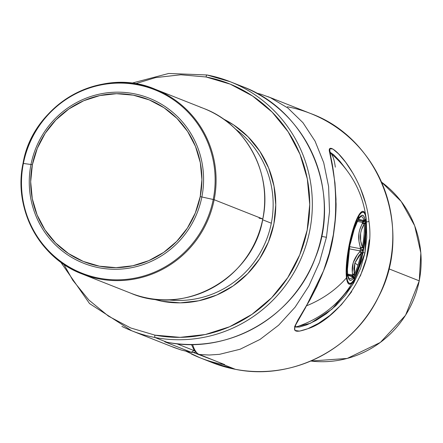 <?xml version="1.0" encoding="UTF-8"?>
<svg xmlns="http://www.w3.org/2000/svg" width="443" height="443" viewBox="0 0 443 443"><rect width="100%" height="100%" fill="white"/><g stroke="black" fill="none" stroke-linecap="round" stroke-linejoin="round"><path stroke-width="0.66" d="M235.41 129.018A94.852 92.814 -68.4 0 1 271.315 223.217L262.649 219.789L271.315 223.217A94.852 92.814 -68.4 0 1 167.864 299.828A94.852 92.814 -68.4 0 0 271.315 223.217A94.852 92.814 -68.4 0 0 250.157 142.596M161.645 301.223L180.229 302.857L198.824 300.769L216.716 295.038L233.212 285.89L247.681 273.674L259.57 258.862L268.419 242.016L273.89 223.793L275.773 204.887L273.995 186.021L268.619 167.93L259.858 151.307L248.047 136.782L233.644 124.92L223.134 118.857A97.083 94.996 111.6 0 1 270.584 236.208A97.083 94.996 111.6 0 1 161.645 301.223L151.955 298.842M23.075 163.417A99.315 97.183 111.6 0 1 155.139 89.231A99.315 97.183 111.6 0 1 214.163 199.727A99.315 97.183 111.6 0 1 82.088 273.946A99.315 97.183 111.6 0 1 23.064 163.45L23.39 163.45A98.662 96.541 111.6 0 1 137.463 84.757A98.662 96.541 111.6 0 1 213.233 199.488L214.163 199.727A99.315 97.183 -68.4 0 0 151.561 87.902A99.315 97.183 -68.4 0 0 30.584 140.403M200.17 107.123A99.315 97.183 111.6 0 1 262.771 218.953L259.089 218.177M201.864 196.941A88.81 86.9 -68.4 0 0 133.659 93.667A88.81 86.9 -68.4 0 0 30.982 164.503L32.372 164.741A87.232 85.361 111.6 0 1 133.227 95.162A87.232 85.361 111.6 0 1 200.219 196.603L213.233 199.488A98.662 96.541 -68.4 0 0 137.463 84.757A98.662 96.541 -68.4 0 0 23.39 163.45L30.982 164.503A88.81 86.9 111.6 0 1 133.659 93.667A88.81 86.9 111.6 0 1 201.864 196.941A88.81 86.9 111.6 0 1 99.182 267.777A88.81 86.9 111.6 0 1 30.982 164.503L23.39 163.45A98.662 96.541 -68.4 0 0 99.16 278.182A98.662 96.541 -68.4 0 0 213.233 199.488L200.219 196.603L201.908 179.62L200.314 162.67L195.485 146.411L187.611 131.477L177.001 118.425L164.054 107.771L149.274 99.913L133.227 95.162L116.531 93.7L99.825 95.577L83.749 100.722L68.925 108.939L55.923 119.92L45.241 133.227L37.29 148.366L32.372 164.741L30.683 181.73L32.284 198.674L37.112 214.933L44.981 229.873L55.596 242.919L68.538 253.573L83.317 261.431L99.365 266.182L116.066 267.65L132.773 265.772L148.842 260.622L163.666 252.405L176.668 241.429L187.35 228.117L195.302 212.983L200.219 196.603A87.232 85.361 111.6 0 1 99.365 266.182A87.232 85.361 111.6 0 1 32.372 164.741L30.982 164.503A88.81 86.9 -68.4 0 0 99.182 267.777A88.81 86.9 -68.4 0 0 201.864 196.941M121.897 326.408A133.908 131.034 -68.4 0 0 154.928 337.494A2.232 0.454 -79.3 0 1 154.934 335.135L180.14 337.35L205.358 334.515L229.624 326.746L251.995 314.336L271.625 297.768L287.751 277.672L299.75 254.83L307.171 230.111L309.723 204.467L307.309 178.883L300.022 154.347L288.138 131.792L272.124 112.096L252.582 96.009L230.271 84.153L206.05 76.982A2.232 0.454 -79.3 0 1 206.892 74.961A2.232 0.454 100.7 0 0 206.05 76.982L180.844 74.773L155.626 77.603L135.242 83.766M164.763 341.808L191.271 352.296L189.039 351.903L181.447 350.075L191.271 352.296L164.73 341.797L166.928 342.234A2.232 0.454 -79.3 0 1 166.911 342.234A133.908 131.034 111.6 0 1 164.73 341.797L165.067 341.869M251.929 90.787A133.908 131.034 111.6 0 1 317.133 252.66A133.908 131.034 111.6 0 1 166.911 342.234A133.908 131.034 -68.4 0 0 318.777 247.449A133.908 131.034 -68.4 0 0 242.149 86.44C307.647 110.362 342.594 192.655 315.078 258.452C293.366 317.576 227.137 354.921 166.928 342.234A2.232 0.454 100.7 0 0 166.945 342.24M262.765 218.986L262.815 218.98C253.18 277.922 184.615 316.645 130.702 293.166A99.315 97.183 -68.4 0 0 262.771 218.953A99.315 97.183 -68.4 0 0 203.747 108.457C246.446 124.372 272.689 173.739 262.815 218.98L214.163 199.727L262.771 218.953A99.315 97.183 111.6 0 1 134.279 294.501M189.039 351.903L191.885 352.445A133.908 27.139 -79.3 0 1 191.304 352.301L193.879 350.518L176.635 343.696L193.879 350.518L191.304 352.301M165.134 341.885L164.73 341.797A133.908 131.034 -68.4 0 0 166.911 342.234L154.928 337.494A133.908 131.034 111.6 0 1 131.671 330.755L174.487 347.683L181.447 350.075L171.973 346.642M242.149 86.44L230.166 81.706A133.908 131.034 111.6 0 1 306.794 242.709A133.908 131.034 111.6 0 1 154.928 337.494L166.911 342.234M63.836 264.321L72.84 280.325L88.86 300.022L108.402 316.108L130.707 327.964L154.934 335.135A2.232 0.454 100.7 0 0 154.928 337.494A133.908 131.034 -68.4 0 0 305.149 247.919A133.908 131.034 -68.4 0 0 239.945 86.053A133.908 131.034 -68.4 0 0 206.909 74.961M194.455 350.662L193.879 350.518M206.05 76.982A131.676 128.847 111.6 0 1 307.171 230.111A131.676 128.847 111.6 0 1 154.934 335.135M23.39 163.45L23.064 163.45A99.315 97.183 -68.4 0 0 85.665 275.28A99.315 97.183 -68.4 0 0 214.163 199.727L213.233 199.488A98.662 96.541 111.6 0 1 99.16 278.182A98.662 96.541 111.6 0 1 23.39 163.45M381.556 182.134A99.315 97.183 111.6 0 1 419.228 280.829L419.228 280.829A99.315 97.183 -68.4 0 0 381.556 182.134L401.22 201.487L414.676 225.742L420.85 252.931L419.272 280.851L405.544 315.283L380.36 342.433L347.229 358.437L310.798 361.034A99.315 97.183 -68.4 0 0 419.228 280.829L388.849 268.812L419.228 280.829A99.315 97.183 111.6 0 1 331.159 361.3M287.369 106.78A133.908 131.034 111.6 0 1 320.4 117.871A133.908 131.034 111.6 0 1 385.604 279.738A133.908 131.034 111.6 0 1 235.383 369.312A133.908 131.034 -68.4 0 0 387.254 274.527A133.908 131.034 -68.4 0 0 310.621 113.519C380.382 138.709 414.255 229.823 378.588 296.771C353.359 349.704 291.516 380.952 235.399 369.318L212.131 362.573A133.908 131.034 -68.4 0 0 235.383 369.312L223.289 364.528L235.383 369.312M351.731 291.616L341.276 304.828L329.869 315.449L318.439 323.396L307.868 328.7L299.551 331.131L294.933 330.461L294.617 326.685L297.857 320.134L309.962 299.872L316.939 286.344L323.578 270.679A2.232 0.753 20.5 0 0 323.689 270.529L305.393 307.94L295.658 324.968L295.237 327.067L299.446 327.028L306.822 324.841L315.942 320.477L325.821 314.104L335.872 305.664L345.379 295.226L353.807 282.767L360.508 268.524L364.949 252.959L363.005 252.588L364.949 252.959L366.776 237.343L366.394 223.709L364.949 252.959L352.274 285.154L332.095 309.092L310.537 323.252L295.226 327.034M323.578 270.679C306.888 314.519 277.174 339.576 307.868 328.7C334.936 320.427 376.777 272.905 368.953 221.234A2.232 0.548 174 0 1 366.361 221.943A2.232 0.548 -6 0 0 368.953 221.234C364.312 172.931 324.664 135.148 329.697 152.658C333.861 166.795 343.414 224.44 323.578 270.679L329.243 253.197L333.313 234.873L335.556 216.566L336.004 199.344L335.03 183.956L333.175 170.793L329.697 152.658L329.98 148.687L332.92 149.053L338.524 153.848L345.734 162.365L353.342 173.877M192.589 344.488A133.908 27.139 100.7 0 0 199.018 354.466L209.207 355.026L219.495 354.328L209.207 355.026L199.045 354.472L224.734 364.628L221.223 364.14A133.908 131.034 111.6 0 1 200.147 357.833L186.154 351.299M326.436 237.287L321.59 236.368L326.436 237.287L319.481 262.356L326.436 237.287L329.514 211.682L326.436 237.287M319.481 262.356L308.909 285.94L295.116 307.16L278.619 325.212L260.041 339.421L240.084 349.25L219.495 354.328M270.313 97.626L260.838 94.198L256.143 92.975L260.838 94.198L270.313 97.626L287.845 107.992L302.951 122.683L315.062 141.145L323.717 162.692L328.595 186.497L329.514 211.682M360.275 187.793L365.724 203.714M369.324 239.774L366.427 258.457L360.364 276.028M210.552 359.068L193.547 352.573M329.692 151.971L333.944 155.017L339.825 161.13L346.415 169.708M329.891 152.071L333.767 154.862M191.31 353.946A133.908 131.034 -68.4 0 0 221.223 364.14L224.734 364.628A2.232 2.182 111.6 0 1 224.28 364.5M221.063 363.227A2.232 0.454 101.7 0 0 221.223 364.14M191.454 344.499L194.161 350.225L197.39 353.652L224.308 364.511A2.232 2.182 -68.4 0 0 224.734 364.628L199.045 354.472M331.624 154.352A89.01 18.041 -79.3 0 1 335.301 167.166M353.913 227.669A36.254 7.348 -79.3 0 1 365.99 218.416A36.254 7.348 -79.3 0 1 358.919 267.971A2.232 1.163 18 0 1 358.896 268.253A2.232 1.163 18 0 1 358.824 268.397A37.074 7.514 -79.3 0 1 354.25 279.539A37.074 7.514 -79.3 0 1 346.481 277.861A37.074 7.514 -79.3 0 1 353.708 227.187A2.232 1.163 18 0 1 353.913 227.669L357.767 217.95L359.655 214.728L361.416 212.778L362.983 212.175L364.301 212.945L365.314 215.049L365.99 218.416L366.217 228.366L364.954 241.274L363.814 248.241L360.74 261.846L357.003 273.32L355.065 277.689L353.182 280.906L351.421 282.861L349.848 283.459L348.536 282.695L347.517 280.591L346.847 277.224L346.542 272.727L347.068 261.071L349.018 247.399L350.441 240.455L353.913 227.669A2.232 1.163 -162 0 0 353.708 227.187A37.074 7.514 -79.3 0 1 366.029 217.513A37.074 7.514 -79.3 0 1 366.056 217.723A37.074 7.514 100.7 0 0 353.708 227.187A37.074 7.514 100.7 0 0 346.481 277.861A100.998 83.672 172.9 0 1 306.694 305.742A100.998 83.672 -7.1 0 0 346.481 277.861A37.074 7.514 100.7 0 0 352.927 281.67A37.074 7.514 100.7 0 0 358.824 268.397A2.232 1.163 -162 0 0 358.896 268.253A2.232 1.163 -162 0 0 358.919 267.971A36.254 7.348 -79.3 0 1 346.847 277.224A36.254 7.348 -79.3 0 1 353.913 227.669M358.924 268.093A37.074 7.514 100.7 0 0 366.056 217.723A37.074 7.514 -79.3 0 1 358.824 268.397M353.963 229.923A2.232 1.163 -162 0 0 354.107 229.684A2.232 1.163 -162 0 0 354.129 229.402A33.136 6.717 100.7 0 0 350.695 242.26A2.232 0.288 12.3 0 1 350.729 242.332L354.107 229.684L357.806 220.525A2.232 1.827 -152 0 0 357.977 219.883L354.129 229.402L349.748 245.178L349.488 248.373A33.136 6.717 100.7 0 0 347.495 272.844A2.232 1.733 -4 0 0 347.572 272.279A2.232 1.733 -4 0 0 347.434 271.764M330.273 152.818A89.01 18.041 100.7 0 0 329.913 152.542L330.273 152.818C350.502 170.178 362.424 191.741 366.029 217.513C367.103 231.556 364.727 248.468 358.896 268.253L354.25 279.539C341.453 302.192 322.46 317.891 297.275 326.629L295.215 326.967M358.697 255.954L361.239 252.992A31.558 6.396 -79.3 0 1 357.966 265.241L354.865 263.02L358.697 255.954M347.29 271.531L347.495 272.844A2.232 1.019 4.7 0 0 347.572 272.617L347.462 269.178L349.538 248.357L347.7 261.885L347.234 276.033L347.927 276.305L347.965 275.468A2.232 1.949 168.9 0 1 347.927 276.305A33.136 6.717 100.7 0 0 353.215 278.398A2.232 2.021 -143 0 0 352.739 276.825A31.558 6.396 -79.3 0 1 348.741 277.805M347.262 274.505L347.423 275.241L347.572 272.617A2.232 1.019 4.7 0 0 347.567 272.517A2.232 1.019 -175.3 0 1 347.572 272.617A2.232 1.019 -175.3 0 1 347.495 272.844L347.234 276.033L347.927 276.305A2.232 2.182 -68.4 0 0 347.423 274.411L348.779 279.024L349.987 280.303L351.487 280.092L353.215 278.398L353.907 278.675L354.854 275.756A33.136 6.717 100.7 0 0 362.136 253.374A2.232 0.288 -167.7 0 0 361.239 252.992A31.558 6.396 -79.3 0 1 357.966 265.241A31.558 6.396 -79.3 0 1 354.3 274.306A2.232 1.827 28 0 1 354.854 275.756L358.703 266.237L363.088 250.456L363.349 247.266A33.136 6.717 100.7 0 0 365.342 222.796A2.232 1.733 176 0 1 364.29 223.87A31.558 6.396 -79.3 0 1 362.391 247.172L363.349 247.266L365.137 233.754L365.602 219.606L364.91 219.329A33.136 6.717 100.7 0 0 359.622 217.236A2.232 2.021 37 0 1 358.841 218.576L359.622 217.236L358.93 216.965L357.977 219.883A33.136 6.717 100.7 0 0 354.129 229.402A2.232 1.163 18 0 1 354.107 229.684M360.264 217.103A31.558 6.396 -79.3 0 1 363.88 220.57A2.232 1.949 -11.1 0 0 364.91 219.329L364.057 216.616L362.85 215.337L361.35 215.547L359.622 217.236A2.232 2.182 111.6 0 1 358.387 218.836A2.232 2.182 -68.4 0 0 359.622 217.236L358.93 216.965L358.343 218.532M348.015 274.87L351.498 275.806L352.739 276.825L347.943 275.352L352.739 276.825A31.558 6.396 -79.3 0 1 348.73 277.789L347.428 274.394M352.301 272.052L353.16 262.815L357.257 254.875L359.838 251.729L361.239 252.992A2.232 0.903 -137.9 0 0 359.838 251.729A2.232 1.163 18 0 1 362.136 253.374L359.838 251.729L360.109 250.899A2.232 0.454 -79.3 0 0 360.541 248.711L349.688 246.651L360.541 248.711L363.088 250.456L360.109 250.899L360.613 247.803L363.349 247.266A2.232 1.019 -175.3 0 1 360.613 247.803A2.232 0.764 -18.8 0 0 362.391 247.172L360.613 247.803C357.484 238.932 358.143 230.775 362.607 223.333L364.29 223.87A2.232 1.113 -149.8 0 1 362.607 223.333A2.232 1.019 4.7 0 0 365.342 222.796L362.607 223.333L362.679 222.43A2.232 0.454 -79.3 0 0 362.529 221.19L365.602 219.606L362.679 222.43L362.529 221.19L357.905 220.309L362.529 221.19L364.318 220.891L365.602 219.606L364.423 221.771L362.679 222.43L357.346 221.417L362.679 222.43L359.76 229.668L358.935 233.179L358.957 241.214L360.541 248.711L362.175 249.392L363.088 250.456L361.87 250.937L360.109 250.899L349.444 248.877L360.109 250.899L359.838 251.729C353.608 258.474 351.177 265.933 352.556 274.106A2.232 1.251 -8.8 0 1 354.3 274.306L354.865 263.02L357.966 265.241A31.558 6.396 -79.3 0 1 354.3 274.306L353.885 268.635L354.865 263.02L361.239 252.992L362.136 253.374L363.088 250.456L363.349 247.266L362.391 247.172L360.685 240.898L360.619 233.289L361.438 229.945L364.29 223.87A31.558 6.396 -79.3 0 1 362.391 247.172C359.179 238.766 359.81 231.002 364.29 223.87L365.342 222.796L365.602 219.606L364.91 219.329A2.232 2.182 111.6 0 1 362.33 221.112L362.33 221.112A2.232 2.182 -68.4 0 0 364.91 219.329L363.88 220.57L358.437 219.163M359.373 217.995L360.248 217.12A31.558 6.396 -79.3 0 1 363.88 220.57A2.232 1.844 104.4 0 1 362.33 221.112A2.232 1.844 -75.6 0 0 363.88 220.57L358.298 219.108M295.21 326.796A89.01 18.041 100.7 0 0 297.275 326.629M295.625 326.851A89.276 18.097 -79.3 0 1 295.215 326.912M352.556 274.106L352.285 274.937L347.456 274.018L352.285 274.937L353.647 276.199L353.907 278.675L354.854 275.756L354.732 275.003L354.3 274.306L352.556 274.106L354.854 275.756A2.232 1.163 -162 0 0 352.556 274.106L352.285 274.937L353.907 278.675L353.232 276.869L351.698 275.884L352.285 274.937A2.232 0.454 -79.3 0 1 351.781 275.878M358.033 219.933L362.33 221.112M359.256 218.172L358.376 218.87A2.232 2.187 90.1 0 0 358.841 218.576M358.442 218.454L357.977 219.883A2.232 1.163 18 0 1 357.955 220.165A2.232 1.163 -162 0 0 357.977 219.883L357.274 221.096L357.778 220.575M358.564 218.211L358.93 216.965L358.575 218.261M357.806 220.525L358.592 218.15M350.695 242.26L350.695 242.26A2.232 1.163 18 0 1 350.673 242.542A2.232 1.163 -162 0 0 350.695 242.26L349.748 245.178L349.71 244.458M350.524 242.786A2.232 1.163 -162 0 0 350.673 242.542L350.729 242.327M349.4 246.009L349.904 244.824M349.737 245.66L349.488 248.373A2.232 1.019 4.7 0 0 349.566 248.146A2.232 1.019 4.7 0 0 349.521 247.908M349.488 248.373L349.488 248.373A2.232 1.019 -175.3 0 0 349.566 248.146L349.898 244.918M351.687 275.851L351.62 275.828A2.232 1.844 -75.6 0 0 351.498 275.806L347.705 274.782L351.62 275.828A2.232 1.844 -75.6 0 1 352.739 276.825L353.215 278.398L351.886 275.917A2.232 2.182 111.6 0 1 353.215 278.398L353.907 278.675L351.714 275.889M347.39 274.865L347.234 276.033L347.356 274.56M347.982 275.54L347.7 274.832M203.747 108.457L155.139 89.231C101.259 65.763 32.666 104.448 23.025 163.423C13.152 208.686 39.41 258.036 82.088 273.946L130.702 293.166M131.671 330.755L89.541 303.577L60.741 262.145M131.493 83.24L168.694 73.472L206.892 74.961L230.166 81.706M191.885 352.445L195.728 352.224M310.621 113.519L267.81 96.591M212.131 362.573L200.147 357.833M323.689 270.54C331.829 248.479 335.96 226.29 336.087 203.968L334.986 183.031L329.957 151.129L329.581 151.545M350.673 242.542L349.782 245.472"/></g></svg>
